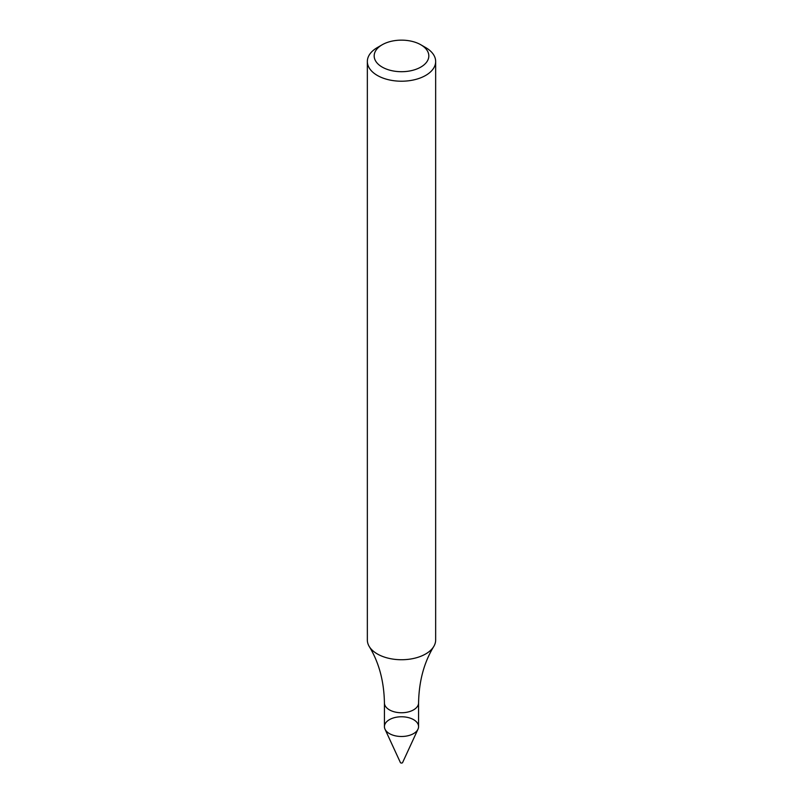 <?xml version="1.0" encoding="UTF-8"?>
<svg xmlns="http://www.w3.org/2000/svg" width="803" height="803" viewBox="0 0 803 803"><rect width="100%" height="100%" fill="white"/><g stroke="black" fill="none" stroke-linecap="round" stroke-linejoin="round"><path stroke-width="1.2" d="M413.575 733.601A17.074 9.857 180 0 1 394.966 735.739A17.074 9.857 180 0 1 384.426 726.635L384.426 702.896A17.074 9.857 180 0 0 394.966 712A17.074 9.857 180 0 0 413.575 709.862A17.074 9.857 180 0 0 418.574 702.896L418.574 726.635A17.074 9.857 180 0 1 413.575 733.601A17.074 9.857 180 0 1 397.063 736.15A17.074 9.857 180 0 1 384.998 729.164A17.074 9.857 180 0 1 401.5 716.768A17.074 9.857 180 0 1 418.002 729.164A17.074 9.857 180 0 1 413.575 733.601M420.822 44.767L425.65 47.558A34.158 19.714 180 0 1 435.658 61.5L435.658 640.021A34.158 19.714 180 0 1 433.74 646.525A34.158 19.714 180 0 1 425.65 653.963A34.158 19.714 180 0 1 369.26 646.525A34.158 19.714 180 0 1 367.342 640.021L367.342 61.5A34.158 19.714 180 0 1 377.35 47.558L382.178 44.767A27.322 15.779 180 0 1 420.822 44.767A27.322 15.779 180 0 1 420.822 67.081A27.322 15.779 180 0 1 382.178 67.081A27.322 15.779 180 0 1 382.178 44.767M435.658 61.5A34.158 19.714 180 0 1 425.65 75.442A34.158 19.714 180 0 1 388.431 79.718A34.158 19.714 180 0 1 367.342 61.5M418.002 729.164L402.604 762.559A1.134 0.652 180 0 1 400.396 762.559L384.998 729.164M369.26 646.525C378.956 662.425 384.015 681.205 384.426 702.896M433.74 646.525C424.044 662.425 418.985 681.205 418.574 702.896"/></g></svg>
